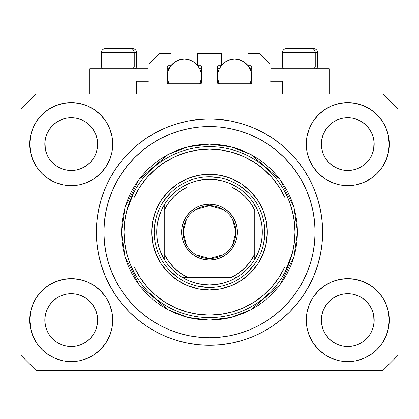 <?xml version="1.0" encoding="UTF-8"?>
<svg xmlns="http://www.w3.org/2000/svg" width="419" height="419" viewBox="0 0 419 419"><rect width="100%" height="100%" fill="white"/><g stroke="black" fill="none" stroke-linecap="round" stroke-linejoin="round"><path stroke-width="0.63" d="M136.594 93.856L136.594 81.286L148.158 81.286L136.594 81.286L136.594 93.856M149.164 80.28L149.164 63.688L149.164 80.28A1.006 1.006 0 0 1 148.158 81.286L148.541 81.207L148.158 81.286L148.158 68.716L118.996 68.716L118.996 93.856L118.996 68.716L89.834 68.716L89.834 93.856M149.164 63.688L159.22 53.632L171.036 53.632L171.036 65.699L168.27 65.699L171.036 65.699L171.036 53.632L159.22 53.632L149.164 63.688M167.265 66.705L167.265 82.794L167.265 66.705A1.006 1.006 0 0 1 168.27 65.699L167.888 65.778L168.27 65.699M167.71 72.387L167.265 76.258L167.595 79.594L169.019 83.8L168.27 83.8A1.006 1.006 0 0 1 167.265 82.794L167.558 83.507L168.27 83.8L200.45 83.8L169.019 83.8A17.095 17.095 0 0 1 170.915 65.699L168.564 69.716L167.595 72.922L167.265 76.258L167.71 80.129M201.455 82.794A1.006 1.006 0 0 1 200.45 83.8L199.701 83.8L200.832 83.721L201.455 82.794L201.455 66.705L201.455 82.794M200.45 65.699L197.684 65.699L200.45 65.699A1.006 1.006 0 0 1 201.455 66.705L201.377 66.322L201.455 66.705M197.684 65.699L197.684 53.632L197.684 65.699M221.316 53.632L197.684 53.632L221.316 53.632L221.316 65.699L218.55 65.699L221.316 65.699L221.316 53.632M217.838 65.993L218.168 65.778L217.545 66.705L217.545 82.794L217.545 66.705A1.006 1.006 0 0 1 218.55 65.699L218.168 65.778L218.55 65.699M217.99 72.387L217.545 76.258L217.875 79.594L219.299 83.8L218.55 83.8A1.006 1.006 0 0 1 217.545 82.794L217.838 83.507L218.55 83.8L250.73 83.8L219.299 83.8A17.095 17.095 0 0 1 221.195 65.699L218.844 69.716L217.875 72.922L217.545 76.258L217.99 80.129M251.735 82.794A1.006 1.006 0 0 1 250.73 83.8L249.981 83.8L251.112 83.721L251.735 82.794L251.735 66.705L251.735 82.794M250.73 65.699L247.964 65.699L250.73 65.699A1.006 1.006 0 0 1 251.735 66.705L251.657 66.322L251.735 66.705M247.964 65.699L247.964 53.632L259.78 53.632L269.836 63.688L269.836 80.28L269.836 63.688L259.78 53.632L247.964 53.632L247.964 65.699M270.842 68.716L300.004 68.716L300.004 93.856L300.004 68.716L329.166 68.716L270.842 68.716L270.842 81.286L282.406 81.286L270.842 81.286A1.006 1.006 0 0 1 269.836 80.28L269.915 80.663L269.836 80.28M282.406 81.286L282.406 93.856L282.406 81.286M251.112 65.778L251.657 66.322L251.112 65.778M201.162 65.993L201.377 66.322M167.343 66.322L167.888 65.778L167.343 66.322M270.842 81.286L269.915 80.663M149.085 80.663L148.541 81.207M322.63 232.126L322.63 232.126A113.13 113.13 0 0 1 209.5 345.256A113.13 113.13 0 0 1 96.37 232.126L96.915 221.038L98.544 210.055L101.241 199.287L104.98 188.833L109.731 178.798L115.435 169.276L122.049 160.357L129.502 152.128L137.731 144.675L146.65 138.061L156.172 132.357L166.207 127.606L176.661 123.867L187.429 121.17L198.412 119.541L209.5 118.996L220.588 119.541L231.571 121.17L242.339 123.867L252.793 127.606L262.828 132.357L272.35 138.061L281.269 144.675L289.498 152.128L296.951 160.357L303.566 169.276L309.269 178.798L314.02 188.833L317.759 199.287L320.456 210.055L322.085 221.038L322.63 232.126L322.085 243.214L320.456 254.197L317.759 264.965L314.02 275.419L309.269 285.454L303.566 294.976L296.951 303.895L289.498 312.124L281.269 319.577L272.35 326.192L262.828 331.895L252.793 336.646L242.339 340.385L231.571 343.082L220.588 344.711L209.5 345.256L198.412 344.711L187.429 343.082L176.661 340.385L166.207 336.646L156.172 331.895L146.65 326.192L137.731 319.577L129.502 312.124L122.049 303.895L115.435 294.976L109.731 285.454L104.98 275.419L101.241 264.965L98.544 254.197L96.915 243.214L96.37 232.126A113.13 113.13 0 0 1 209.5 118.996A113.13 113.13 0 0 1 322.63 232.126L322.625 230.921L322.63 232.126L315.088 232.126L322.63 232.126M322.609 234.347L322.625 233.331M322.588 228.984L322.609 229.905L322.588 228.984M206.358 345.214L209.5 345.256L206.358 345.214M325.804 129.492L323.384 134.033L325.82 129.471L329.104 125.47L325.82 129.471L329.104 125.47L333.105 122.186L329.104 125.47L333.105 122.186L337.667 119.75L333.105 122.186L337.667 119.75L342.622 118.247L337.667 119.75L342.622 118.247L347.77 117.739L352.918 118.247L347.77 117.739L352.918 118.247L357.873 119.75L352.939 118.247L357.873 119.75L362.435 122.186L357.905 119.761M329.114 162.808A26.397 26.397 0 0 0 337.662 168.522L333.105 166.086L337.667 168.522A26.397 26.397 0 0 0 342.611 170.025L337.646 168.511M49.264 129.492L46.844 134.033L49.28 129.471L52.564 125.47L49.28 129.471L52.564 125.47L56.565 122.186L52.564 125.47L56.565 122.186L61.127 119.75L56.565 122.186L61.127 119.75L66.082 118.247L61.127 119.75L66.082 118.247L71.23 117.739L76.378 118.247L71.23 117.739L76.378 118.247L81.333 119.75L76.399 118.247L81.333 119.75L85.895 122.186L81.365 119.761M52.574 162.808A26.397 26.397 0 0 0 61.122 168.522L56.565 166.086L61.127 168.522A26.397 26.397 0 0 0 66.071 170.025L61.106 168.511M52.621 162.855L49.28 158.801L46.844 154.239L45.341 149.284L46.844 154.234L45.341 149.284L44.959 141.549L44.833 144.136A26.397 26.397 0 0 1 71.23 117.739A26.397 26.397 0 0 1 97.627 144.136L97.501 146.723L97.627 144.136A26.397 26.397 0 0 1 71.23 170.533A26.397 26.397 0 0 1 44.833 144.136A26.397 26.397 0 0 0 44.959 146.723L45.341 149.284A26.397 26.397 0 0 0 52.558 162.792M66.087 170.025A26.397 26.397 0 0 0 76.373 170.025M85.958 166.044L81.333 168.522L76.378 170.025A26.397 26.397 0 0 0 89.886 162.808M89.902 162.792A26.397 26.397 0 0 0 97.119 149.295L95.616 154.239L97.119 149.284L95.616 154.239L93.18 158.801L95.616 154.239L93.18 158.801L89.896 162.802L93.18 158.801L89.896 162.802L85.895 166.086L89.896 162.802L85.895 166.086L81.302 168.538M81.333 119.75L85.895 122.186L89.896 125.47L93.18 129.471L95.616 134.033L97.119 138.988L95.616 134.033L97.119 138.988L97.627 144.178M329.161 162.855L325.82 158.801L323.384 154.239L321.881 149.284L323.384 154.234L321.881 149.284L321.499 141.549L321.373 144.136A26.397 26.397 0 0 1 347.77 117.739A26.397 26.397 0 0 1 374.167 144.136L374.041 146.723L374.167 144.136A26.397 26.397 0 0 1 347.77 170.533A26.397 26.397 0 0 1 321.373 144.136A26.397 26.397 0 0 0 321.499 146.723L321.881 149.284A26.397 26.397 0 0 0 329.098 162.792M342.627 170.025A26.397 26.397 0 0 0 352.913 170.025M362.498 166.044L357.873 168.522L352.918 170.025A26.397 26.397 0 0 0 366.426 162.808M366.442 162.792A26.397 26.397 0 0 0 373.659 149.295L372.156 154.239L373.659 149.284L372.156 154.239L369.72 158.801L372.156 154.239L369.72 158.801L366.436 162.802L369.72 158.801L366.436 162.802L362.435 166.086L366.436 162.802L362.435 166.086L357.842 168.538M357.873 119.75L362.435 122.186L366.436 125.47L369.72 129.471L372.156 134.033L373.659 138.988L372.156 134.033L373.659 138.988L374.167 144.178M321.499 322.698A26.397 26.397 0 0 0 321.499 322.703L321.373 320.116L321.881 325.264L323.384 330.219L321.881 325.264L321.373 320.116A26.397 26.397 0 0 1 347.77 293.719A26.397 26.397 0 0 1 374.167 320.116L374.167 320.158M347.754 346.513A26.397 26.397 0 0 0 347.76 346.513L342.622 346.005A26.397 26.397 0 0 0 342.611 346.005L337.662 344.502L342.622 346.005L337.667 344.502L333.105 342.066L337.667 344.502L333.105 342.066L329.104 338.782L325.82 334.781L323.384 330.219L321.881 325.264M366.426 301.444A26.397 26.397 0 0 0 357.878 295.73L352.918 294.227L357.873 295.73L362.435 298.166L357.873 295.73L362.435 298.166L366.436 301.45L369.72 305.451L372.156 310.013L373.659 314.968L372.156 310.013L373.659 314.968L374.036 322.719A26.397 26.397 0 0 0 374.041 322.698L374.167 320.116L373.659 325.264L372.156 330.219L373.659 325.264L372.156 330.219L369.72 334.781L372.156 330.219L369.72 334.781L366.436 338.782L369.72 334.781L366.436 338.782L362.435 342.066L366.436 338.782L362.435 342.066L357.873 344.502L362.435 342.066L357.873 344.502L352.918 346.005A26.397 26.397 0 0 0 352.934 346.005L347.77 346.513A26.397 26.397 0 0 0 347.786 346.513M44.959 322.698A26.397 26.397 0 0 0 44.959 322.703L44.833 320.116L45.341 325.264L46.844 330.219L45.341 325.264L44.833 320.116A26.397 26.397 0 0 1 71.23 293.719A26.397 26.397 0 0 1 97.627 320.116L97.627 320.158M71.214 346.513A26.397 26.397 0 0 0 71.22 346.513L66.082 346.005A26.397 26.397 0 0 0 66.071 346.005L61.122 344.502L66.082 346.005L61.127 344.502L56.565 342.066L61.127 344.502L56.565 342.066L52.564 338.782L49.28 334.781L46.844 330.219L45.341 325.264M89.886 301.444A26.397 26.397 0 0 0 81.338 295.73L76.378 294.227L81.333 295.73L85.895 298.166L81.333 295.73L85.895 298.166L89.896 301.45L93.18 305.451L95.616 310.013L97.119 314.968L95.616 310.013L97.119 314.968L97.496 322.719A26.397 26.397 0 0 0 97.501 322.698L97.627 320.116L97.119 325.264L95.616 330.219L97.119 325.264L95.616 330.219L93.18 334.781L95.616 330.219L93.18 334.781L89.896 338.782L93.18 334.781L89.896 338.782L85.895 342.066L89.896 338.782L85.895 342.066L81.333 344.502L85.895 342.066L81.333 344.502L76.378 346.005A26.397 26.397 0 0 0 76.394 346.005L71.23 346.513A26.397 26.397 0 0 0 71.246 346.513M41.9 290.786L48.185 285.627L55.355 281.793L63.138 279.431L71.23 278.635L79.322 279.431L87.105 281.793L94.275 285.627L100.56 290.786L105.719 297.071L109.553 304.241L111.915 312.024L112.711 320.116A41.481 41.481 0 0 1 71.23 361.597A41.481 41.481 0 0 1 29.749 320.116L30.545 312.024L32.907 304.241L36.741 297.071L41.9 290.786L44.833 288.115M388.455 312.024L389.251 320.116A41.481 41.481 0 0 1 347.77 361.597A41.481 41.481 0 0 1 306.289 320.116L307.085 312.024L309.447 304.241L313.281 297.071L318.44 290.786L324.725 285.627L331.895 281.793L339.678 279.431L347.77 278.635L355.862 279.431L363.645 281.793L370.815 285.627L377.1 290.786L382.259 297.071L386.093 304.241L388.455 312.024L389.251 320.116L388.455 328.208L386.093 335.991L382.259 343.161L377.1 349.446L370.815 354.605L363.645 358.439L355.862 360.801L347.77 361.597L339.678 360.801L331.895 358.439L324.725 354.605L318.44 349.446L313.281 343.161L309.447 335.991L307.085 328.208L306.289 320.116A41.481 41.481 0 0 1 347.77 278.635A41.481 41.481 0 0 1 389.251 320.116L388.455 328.208M387.931 133.745L389.251 144.136A41.481 41.481 0 0 1 347.77 185.617A41.481 41.481 0 0 1 306.289 144.136L307.085 136.044L309.447 128.261L313.281 121.091L318.44 114.806L324.725 109.647L331.895 105.813L339.678 103.451L347.77 102.655L355.862 103.451L363.645 105.813L370.815 109.647L377.1 114.806L382.259 121.091L386.093 128.261L388.455 136.044L389.251 144.136L388.455 152.228L386.093 160.011L382.259 167.181L377.1 173.466L374.167 176.137M30.545 152.228L29.749 144.136A41.481 41.481 0 0 1 71.23 102.655A41.481 41.481 0 0 1 112.711 144.136A41.481 41.481 0 0 1 71.23 185.617A41.481 41.481 0 0 1 29.749 144.136L30.545 136.044L32.907 128.261L36.741 121.091L41.9 114.806L48.185 109.647L55.355 105.813L63.138 103.451L71.23 102.655L79.322 103.451L87.105 105.813L94.275 109.647L100.56 114.806L105.719 121.091L109.553 128.261L111.915 136.044L112.711 144.136L111.915 152.228L109.553 160.011L105.719 167.181L100.56 173.466L94.275 178.625L87.105 182.459L79.322 184.821L71.23 185.617L63.138 184.821L55.355 182.459L48.185 178.625L41.9 173.466L36.741 167.181L32.907 160.011L30.545 152.228L29.749 144.136L30.545 136.044M210.699 345.251L209.495 345.256M81.333 168.522L85.895 166.086M61.127 168.522L66.082 170.025L61.127 168.522L56.565 166.086L61.127 168.522M357.873 168.522L362.435 166.086M337.667 168.522L342.622 170.025L337.667 168.522L333.105 166.086L337.667 168.522M374.167 320.116L374.041 317.529L374.167 320.116A26.397 26.397 0 0 1 347.77 346.513A26.397 26.397 0 0 1 321.373 320.116L321.881 314.968L323.384 310.013L321.881 314.968L323.384 310.013L325.82 305.451L323.384 310.013A26.397 26.397 0 0 0 321.881 314.957L321.373 319.875M97.627 320.116L97.501 317.529L97.627 320.116A26.397 26.397 0 0 1 71.23 346.513A26.397 26.397 0 0 1 44.833 320.116L45.341 314.968L46.844 310.013L45.341 314.968L46.844 310.013L49.28 305.451L46.844 310.013A26.397 26.397 0 0 0 45.341 314.957L44.833 319.875M49.264 305.472L52.564 301.45L49.28 305.451L52.564 301.45L56.565 298.166L52.564 301.45L56.565 298.166L61.127 295.73L56.565 298.166L61.127 295.73L66.082 294.227L61.127 295.73A26.397 26.397 0 0 0 52.574 301.444M325.804 305.472L329.104 301.45L325.82 305.451L329.104 301.45L333.105 298.166L329.104 301.45L333.105 298.166L337.667 295.73L333.105 298.166L337.667 295.73L342.622 294.227L337.667 295.73A26.397 26.397 0 0 0 329.114 301.444M321.373 144.094L321.881 138.988L323.384 134.033L321.881 138.988L323.384 134.033L325.82 129.471M374.167 144.136L374.041 141.549A26.397 26.397 0 0 0 374.041 141.549L373.659 149.284L374.041 146.723M44.833 144.094L45.341 138.988L46.844 134.033L45.341 138.988L46.844 134.033L49.28 129.471M97.627 144.136L97.501 141.549A26.397 26.397 0 0 0 97.501 141.549L97.119 149.284L97.501 146.723M382.966 370.396L36.034 370.396L20.95 355.312L20.95 108.94L36.034 93.856L382.966 93.856L398.05 108.94L398.05 355.312L382.966 370.396L398.05 355.312L398.05 108.94L382.966 93.856L36.034 93.856L20.95 108.94L20.95 355.312L36.034 370.396L382.966 370.396M31.069 330.507L29.749 320.116A41.481 41.481 0 0 1 71.23 278.635A41.481 41.481 0 0 1 112.711 320.116L111.915 328.208L109.553 335.991L105.719 343.161L100.56 349.446L94.275 354.605L87.105 358.439L79.322 360.801L71.23 361.597L63.138 360.801L55.355 358.439L48.185 354.605L41.9 349.446L36.741 343.161L32.907 335.991L30.545 328.208L29.749 320.116L30.545 312.024M374.167 288.115L377.1 290.786M44.833 176.137L41.9 173.466M377.1 173.466L370.815 178.625L363.645 182.459L355.862 184.821L347.77 185.617L339.678 184.821L331.895 182.459L324.725 178.625L318.44 173.466L313.281 167.181L309.447 160.011L307.085 152.228L306.289 144.136A41.481 41.481 0 0 1 347.77 102.655A41.481 41.481 0 0 1 389.251 144.136L388.455 152.228M322.625 230.921L322.609 229.905M317.759 199.287L317.099 197.187M252.793 127.606L242.339 123.867L252.793 127.606M176.661 123.867L166.207 127.606L176.661 123.867M104.98 188.833L104.289 190.551M101.241 264.965L101.901 267.065M166.207 336.646L176.661 340.385L166.207 336.646M242.339 340.385L252.793 336.646L242.339 340.385M314.02 275.419L314.711 273.701M148.158 68.716L89.834 68.716M48.185 109.647L47.064 110.422M36.741 121.091L40.983 115.749M76.378 170.025L71.23 170.533L66.082 170.025L71.23 170.533L76.378 170.025M52.564 162.802L56.565 166.086L52.564 162.802L49.28 158.801L46.844 154.239M382.259 121.091L376.665 114.371M324.725 109.647L318.44 114.806M309.447 128.261L308.489 130.807M382.259 167.181L383.024 165.992M352.918 170.025L347.77 170.533L342.622 170.025L347.77 170.533L352.918 170.025M329.104 162.802L333.105 166.086L329.104 162.802L325.82 158.801L323.384 154.239M370.815 354.605L371.936 353.83M382.259 343.161L378.017 348.503M352.913 294.227A26.397 26.397 0 0 0 347.78 293.719L342.622 294.227A26.397 26.397 0 0 0 337.672 295.725L342.622 294.227L347.77 293.719L352.918 294.227L357.873 295.73A26.397 26.397 0 0 0 352.929 294.227L347.77 293.719A26.397 26.397 0 0 0 342.627 294.227M36.741 297.071L35.976 298.26M36.741 343.161L42.335 349.881M94.275 354.605L100.56 349.446M109.553 335.991L110.511 333.445M76.373 294.227A26.397 26.397 0 0 0 71.24 293.719L66.082 294.227A26.397 26.397 0 0 0 61.132 295.725L66.082 294.227L71.23 293.719L76.378 294.227L81.333 295.73A26.397 26.397 0 0 0 76.389 294.227L71.23 293.719A26.397 26.397 0 0 0 66.087 294.227M41.9 114.806L42.335 114.371M97.627 112.135L100.56 114.806M377.1 114.806L378.017 115.749M377.1 349.446L376.665 349.881M321.373 352.117L318.44 349.446M333.105 342.066L329.104 338.782L325.835 334.802M41.9 349.446L40.983 348.503M56.565 342.066L52.564 338.782L49.295 334.802M97.501 317.529L97.119 314.968A26.397 26.397 0 0 0 89.902 301.46M52.558 301.46A26.397 26.397 0 0 0 46.844 310.008L49.28 305.451M44.959 317.529A26.397 26.397 0 0 0 44.833 320.106L44.959 317.529M89.839 301.397L93.18 305.451L95.616 310.013M374.041 317.529L373.659 314.968A26.397 26.397 0 0 0 366.442 301.46M329.098 301.46A26.397 26.397 0 0 0 323.384 310.008L325.82 305.451M321.499 317.529A26.397 26.397 0 0 0 321.373 320.106L321.499 317.529M366.379 301.397L369.72 305.451L372.156 310.013M362.435 122.186L366.436 125.47L369.72 129.471L372.156 134.033M347.77 117.739L342.637 118.242M85.895 122.186L89.896 125.47L93.18 129.471L95.616 134.033M71.23 117.739L66.097 118.242M85.895 298.166L89.896 301.45L93.18 305.451M97.119 138.988L97.501 141.549M44.959 141.549L45.341 138.988M362.435 298.166L366.436 301.45L369.72 305.451M373.659 138.988L374.041 141.549M321.499 141.549L321.881 138.988M325.82 334.781L323.384 330.219M352.918 346.005L347.77 346.513L342.622 346.005M374.041 322.703L373.659 325.264M49.28 334.781L46.844 330.219M76.378 346.005L71.23 346.513L66.082 346.005M97.501 322.703L97.119 325.264M315.245 67.009L313.763 68.716L315.245 67.009L317.602 67.009L315.245 67.009L315.245 52.626L315.245 67.009L282.406 67.009L315.245 67.009M313.464 48.604L311.762 48.604A4.022 3.483 90 0 1 315.245 52.626L282.406 52.626C282.652 50.191 283.993 48.85 286.428 48.604C283.993 48.85 282.652 50.191 282.406 52.626L282.406 67.009L284.113 68.716M315.895 68.716L317.602 67.009L317.602 52.626C317.356 50.191 316.015 48.85 313.58 48.604C316.015 48.85 317.356 50.191 317.602 52.626L315.245 52.626A4.022 3.483 -90 0 0 311.762 48.604L286.46 48.604M311.762 48.604L286.559 48.604M282.579 52.626L315.245 52.626M134.237 67.009L132.755 68.716L134.237 67.009L136.594 67.009L134.237 67.009L134.237 52.626L134.237 67.009L101.398 67.009L134.237 67.009M132.456 48.604L130.754 48.604A4.022 3.483 90 0 1 134.237 52.626L101.398 52.626C101.644 50.191 102.985 48.85 105.42 48.604C102.985 48.85 101.644 50.191 101.398 52.626L101.398 67.009L103.105 68.716M134.887 68.716L136.594 67.009L136.594 52.626C136.348 50.191 135.007 48.85 132.572 48.604C135.007 48.85 136.348 50.191 136.594 52.626L134.237 52.626A4.022 3.483 -90 0 0 130.754 48.604L105.452 48.604M130.754 48.604L105.551 48.604M101.571 52.626L134.237 52.626M151.678 232.126L154.192 232.126L151.678 232.126L152.788 220.844L156.078 209.998L161.425 200.004L168.616 191.242L177.378 184.051L187.372 178.704L198.218 175.414L209.5 174.304L220.782 175.414L231.628 178.704L241.622 184.051L250.384 191.242L257.575 200.004L262.923 209.998L266.212 220.844L267.322 232.126A57.822 57.822 0 0 1 209.5 289.948A57.822 57.822 0 0 1 151.678 232.126A57.822 57.822 0 0 1 209.5 174.304A57.822 57.822 0 0 1 267.322 232.126L266.212 243.408L262.923 254.254L257.575 264.248L250.384 273.01L241.622 280.201L231.628 285.549L220.782 288.838L209.5 289.948L198.218 288.838L187.372 285.549L177.378 280.201L168.616 273.01L161.425 264.248L156.078 254.254L152.788 243.408L151.678 232.126M264.808 232.126L267.322 232.126L264.808 232.126A55.308 55.308 0 0 0 209.5 176.818A55.308 55.308 0 0 0 154.192 232.126L156.706 232.126A52.794 52.794 0 0 1 164.248 204.933L160.996 211.286L158.628 218.016L157.188 225.008L156.706 232.126L157.188 239.244L158.628 246.236L160.996 252.966L164.248 259.319A52.794 52.794 0 0 1 156.706 232.126L154.192 232.126A55.308 55.308 0 0 1 209.5 176.818A55.308 55.308 0 0 1 264.808 232.126A55.308 55.308 0 0 1 209.5 287.434A55.308 55.308 0 0 1 154.192 232.126A55.308 55.308 0 0 0 209.5 287.434A55.308 55.308 0 0 0 264.808 232.126L262.294 232.126L264.808 232.126L263.745 242.915M121.51 232.126L124.024 232.126A85.476 85.476 0 0 1 284.92 191.902A85.476 85.476 0 0 1 294.976 232.126L297.49 232.126L293.97 256.763L279.892 284.92L250.908 309.767L231.157 317.408L209.5 320.116L187.843 317.408L168.092 309.767L139.108 284.92L125.03 256.763L121.51 232.126L121.934 240.752L123.202 249.295L125.297 257.669L128.209 265.798L131.901 273.602L136.337 281.013L141.481 287.947L147.284 294.342L153.679 300.145L160.613 305.289L168.024 309.725L175.828 313.417L183.957 316.329L192.331 318.424L200.874 319.692L209.5 320.116L218.126 319.692L226.669 318.424L235.043 316.329L243.172 313.417L250.976 309.725L258.387 305.289L265.321 300.145L271.716 294.342L277.519 287.947L282.663 281.013L287.099 273.602L290.791 265.798L293.703 257.669L295.798 249.295L297.066 240.752L297.49 232.126L297.066 223.5L295.798 214.957L293.703 206.583L290.791 198.454L287.099 190.65L282.663 183.239L277.519 176.305L271.716 169.91L265.321 164.107L258.387 158.963L250.976 154.527L243.172 150.835L235.043 147.923L226.669 145.828L218.126 144.56L209.5 144.136L200.874 144.56L192.331 145.828L183.957 147.923L175.828 150.835L168.024 154.527L160.613 158.963L153.679 164.107L147.284 169.91L141.481 176.305L136.337 183.239L131.901 190.65L128.209 198.454L125.297 206.583L123.202 214.957L121.934 223.5L121.51 232.126L125.03 207.489L139.108 179.332L168.092 154.485L187.843 146.844L209.5 144.136L231.157 146.844L250.908 154.485L279.892 179.332L293.97 207.489L297.49 232.126L294.976 232.126A85.476 85.476 0 0 1 284.92 272.35L292.425 252.856L294.337 242.57L294.976 232.126L294.337 221.682L292.425 211.396L289.267 201.419L284.92 191.902A85.476 85.476 0 0 0 134.08 191.902L134.08 266.688L139.757 277.059L146.854 286.517L155.224 294.871L164.693 301.947L175.074 307.609L186.151 311.736L197.705 314.245L209.5 315.088L221.295 314.245L232.849 311.736L243.926 307.609L254.307 301.947L263.776 294.871L272.146 286.517L279.243 277.059L284.92 266.688L284.92 197.564L279.243 187.193L272.146 177.735L263.776 169.381L254.307 162.305L243.926 156.643L232.849 152.516L221.295 150.007L209.5 149.164L197.705 150.007L186.151 152.516L175.074 156.643L164.693 162.305L155.224 169.381L146.854 177.735L139.757 187.193L134.08 197.564A82.962 82.962 0 0 1 284.92 197.564L284.92 266.688A82.962 82.962 0 0 1 134.08 266.688L134.08 272.35A85.476 85.476 0 0 1 124.024 232.126L121.51 232.126M96.37 232.126L103.912 232.126A105.588 105.588 0 0 1 209.5 126.538A105.588 105.588 0 0 1 315.088 232.126L314.58 242.475L313.061 252.725L310.542 262.776L307.048 272.533L302.623 281.898L297.291 290.786L291.121 299.108L284.161 306.787L276.482 313.747L268.16 319.917L259.272 325.249L249.907 329.674L240.15 333.168L230.099 335.687L219.849 337.206L209.5 337.714L199.151 337.206L188.901 335.687L178.85 333.168L169.093 329.674L159.728 325.249L150.84 319.917L142.518 313.747L134.839 306.787L127.879 299.108L121.709 290.786L116.377 281.898L111.952 272.533L108.458 262.776L105.939 252.725L104.42 242.475L103.912 232.126L104.42 221.777L105.939 211.527L108.458 201.476L111.952 191.719L116.377 182.354L121.709 173.466L127.879 165.144L134.839 157.465L142.518 150.505L150.84 144.335L159.728 139.003L169.093 134.578L178.85 131.084L188.901 128.565L199.151 127.046L209.5 126.538L219.849 127.046L230.099 128.565L240.15 131.084L249.907 134.578L259.272 139.003L268.16 144.335L276.482 150.505L284.161 157.465L291.121 165.144L297.291 173.466L302.623 182.354L307.048 191.719L310.542 201.476L313.061 211.527L314.58 221.777L315.088 232.126A105.588 105.588 0 0 1 209.5 337.714A105.588 105.588 0 0 1 103.912 232.126L96.37 232.126M284.92 272.35A85.476 85.476 0 0 1 134.08 272.35A85.476 85.476 0 0 0 284.92 272.35L284.92 266.688L284.92 272.35L289.267 262.833L292.425 252.856M317.759 264.965L317.099 267.065M104.98 275.419L104.289 273.701M101.241 199.287L101.901 197.187M314.02 188.833L314.711 190.551M248.608 193.018L240.228 186.141M220.289 177.881L209.5 176.818M170.392 193.018L163.515 201.398M155.255 221.337L154.192 232.126M170.392 271.234L178.772 278.111M198.711 286.371L209.5 287.434M248.608 271.234L255.485 262.854M134.08 191.902L126.575 211.396L124.663 221.682L124.024 232.126L124.663 242.57L126.575 252.856L129.733 262.833L134.08 272.35L134.08 191.902L129.733 201.419L126.575 211.396M186.455 245.005L183.103 232.126A26.397 26.397 0 0 0 209.5 258.523A26.397 26.397 0 0 0 235.897 232.126L237.405 232.126A27.905 27.905 0 0 1 209.5 260.031A27.905 27.905 0 0 1 181.595 232.126L235.897 232.126A26.397 26.397 0 0 1 209.5 258.523A26.397 26.397 0 0 1 183.103 232.126L186.455 219.247M232.545 219.247L235.897 232.126L232.545 245.005M223.091 254.757L209.5 258.523L195.909 254.757M164.248 259.319L164.248 254.045A50.28 50.28 0 0 0 187.581 277.378L231.419 277.378A50.28 50.28 0 0 0 254.752 254.045L254.752 210.207A50.28 50.28 0 0 0 231.419 186.874L187.581 186.874A50.28 50.28 0 0 0 164.248 210.207L164.248 254.045L168.527 261.267L173.948 267.678L180.359 273.099L187.581 277.378L182.307 277.378A52.794 52.794 0 0 1 164.248 259.319A52.794 52.794 0 0 0 182.307 277.378L231.419 277.378L238.641 273.099L245.052 267.678L250.473 261.267L254.752 254.045L254.752 259.319A52.794 52.794 0 0 1 182.307 277.378L188.66 280.63L195.39 282.998L202.382 284.438L209.5 284.92L216.618 284.438L223.61 282.998L230.34 280.63L236.693 277.378A52.794 52.794 0 0 0 254.752 259.319L258.004 252.966L260.372 246.236L261.812 239.244L262.294 232.126A52.794 52.794 0 0 1 254.752 259.319L254.752 210.207L250.473 202.985L245.052 196.574L238.641 191.153L231.419 186.874L236.693 186.874A52.794 52.794 0 0 1 262.294 232.126L261.812 225.008L260.372 218.016L258.004 211.286L254.752 204.933A52.794 52.794 0 0 0 236.693 186.874L187.581 186.874L180.359 191.153L173.948 196.574L168.527 202.985L164.248 210.207L164.248 204.933A52.794 52.794 0 0 1 236.693 186.874L230.34 183.622L223.61 181.254L216.618 179.814L209.5 179.332L202.382 179.814L195.39 181.254L188.66 183.622L182.307 186.874A52.794 52.794 0 0 0 164.248 204.933L164.248 258.329M254.752 204.933L254.752 205.923M182.307 186.874L183.297 186.874M236.693 277.378L235.703 277.378M237.405 232.126L236.871 237.568L235.279 242.805L232.702 247.629L229.23 251.856L225.003 255.328L220.179 257.905L214.942 259.497L209.5 260.031L204.058 259.497L198.821 257.905L193.997 255.328L189.77 251.856L186.298 247.629L183.721 242.805L182.129 237.568L181.595 232.126L182.129 226.684L183.721 221.447L186.298 216.623L189.77 212.396L193.997 208.924L198.821 206.347L204.058 204.755L209.5 204.221L214.942 204.755L220.179 206.347L225.003 208.924L229.23 212.396L232.702 216.623L235.279 221.447L236.871 226.684L237.405 232.126L183.103 232.126A26.397 26.397 0 0 1 209.5 205.729A26.397 26.397 0 0 1 235.897 232.126A26.397 26.397 0 0 0 209.5 205.729A26.397 26.397 0 0 0 183.103 232.126L181.595 232.126A27.905 27.905 0 0 1 209.5 204.221A27.905 27.905 0 0 1 237.405 232.126M195.909 209.495L209.5 205.729L223.091 209.495M171.036 65.547A17.095 17.095 0 0 1 197.684 65.547L193.856 62.043L190.902 60.462L187.696 59.493L184.36 59.163L181.024 59.493L177.818 60.462L174.864 62.043L171.036 65.547M201.01 80.129L201.455 76.258L201.125 72.922L200.156 69.716L197.805 65.699A17.095 17.095 0 0 1 199.701 83.8L201.125 79.594L201.455 76.258L201.01 72.387M172.047 64.4L172.623 63.829M174.461 62.321L175.042 61.923M177.661 60.53L178.243 60.294M180.573 59.587L181.38 59.425M187.34 59.425L188.152 59.587M190.477 60.294L191.059 60.53M193.678 61.923L194.259 62.321M196.097 63.829L196.673 64.4M200.774 71.481L199.91 69.156M199.701 68.716L201.455 68.716L199.701 68.716M199.91 83.36L200.774 81.035M167.265 68.716L169.019 68.716L167.265 68.716M168.81 69.156L167.946 71.481M167.946 81.035L168.81 83.36M221.316 65.547A17.095 17.095 0 0 1 247.964 65.547L244.136 62.043L241.182 60.462L237.976 59.493L234.64 59.163L231.304 59.493L228.098 60.462L225.144 62.043L221.316 65.547M251.29 80.129L251.735 76.258L251.405 72.922L250.436 69.716L248.085 65.699A17.095 17.095 0 0 1 249.981 83.8L251.405 79.594L251.735 76.258L251.29 72.387M222.327 64.4L222.903 63.829M224.741 62.321L225.322 61.923M227.941 60.53L228.523 60.294M230.853 59.587L231.66 59.425M237.62 59.425L238.432 59.587M240.757 60.294L241.339 60.53M243.958 61.923L244.539 62.321M246.377 63.829L246.953 64.4M251.054 71.481L250.19 69.156M249.981 68.716L251.735 68.716L249.981 68.716M250.19 83.36L251.054 81.035M217.545 68.716L219.299 68.716L217.545 68.716M219.09 69.156L218.226 71.481M218.226 81.035L219.09 83.36M329.166 68.716L329.166 93.856"/></g></svg>
